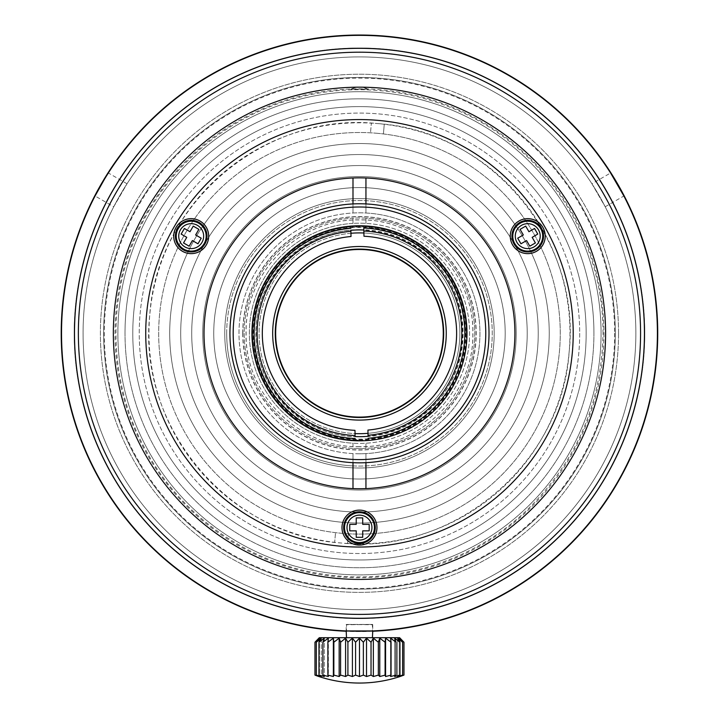 <?xml version="1.0" encoding="UTF-8"?>
<svg xmlns="http://www.w3.org/2000/svg" width="719" height="719" viewBox="0 0 719 719"><rect width="100%" height="100%" fill="white"/><g stroke="black" fill="none" stroke-linecap="round" stroke-linejoin="round"><path stroke-width="0.54" stroke-dasharray="3.6 2.7" d="M371.211 199.091A134.723 134.723 0 0 1 469.822 410.567A134.723 134.723 0 0 1 237.369 390.237A134.723 134.723 0 0 1 371.211 199.091A134.723 134.723 0 0 0 224.75 333.301A134.723 134.723 0 0 0 355.554 467.961A134.723 134.723 0 0 0 493.962 341.13A134.723 134.723 0 0 0 371.211 199.091M347.583 543.465L348.427 533.777L347.583 543.465A210.496 210.496 0 0 1 334.677 542.333L335.53 532.653L334.677 542.333A210.496 210.496 0 0 1 149.768 314.949A210.496 210.496 0 0 1 371.355 123.138L370.51 132.817L371.355 123.138A210.496 210.496 0 0 1 384.261 124.261L383.416 133.95L384.261 124.261A210.496 210.496 0 0 1 569.169 351.645A210.496 210.496 0 0 1 347.583 543.465M348.427 533.777A200.781 200.781 0 0 1 159.447 315.803A200.781 200.781 0 0 1 383.416 133.95A200.781 200.781 0 0 1 559.49 350.8A200.781 200.781 0 0 1 348.427 533.777M377.817 123.605C490.133 130.813 581.563 239.778 569.169 351.645C561.952 463.962 452.988 555.392 341.121 542.998C228.804 535.781 137.374 426.816 149.768 314.949C156.985 202.632 265.949 111.202 377.817 123.605M372.172 188.126A145.732 145.732 0 0 1 478.845 416.885A145.732 145.732 0 0 1 227.393 394.884A145.732 145.732 0 0 1 372.172 188.126A145.732 145.732 0 0 1 478.845 416.885A145.732 145.732 0 0 1 227.393 394.884A145.732 145.732 0 0 1 372.172 188.126M373.134 177.153A156.742 156.742 0 0 1 487.859 423.203A156.742 156.742 0 0 1 217.417 399.539A156.742 156.742 0 0 1 373.134 177.153A156.742 156.742 0 0 1 487.859 423.203A156.742 156.742 0 0 1 217.417 399.539A156.742 156.742 0 0 1 373.134 177.153M374.087 166.188A167.752 167.752 0 0 1 496.883 429.513A167.752 167.752 0 0 1 207.432 404.195A167.752 167.752 0 0 1 374.087 166.188A167.752 167.752 0 0 1 496.883 429.513A167.752 167.752 0 0 1 207.432 404.195A167.752 167.752 0 0 1 374.087 166.188M375.048 155.214A178.761 178.761 0 0 1 505.906 435.831A178.761 178.761 0 0 1 197.455 408.85A178.761 178.761 0 0 1 375.048 155.214A178.761 178.761 0 0 1 505.906 435.831A178.761 178.761 0 0 1 197.455 408.85A178.761 178.761 0 0 1 375.048 155.214M376.01 144.249A189.771 189.771 0 0 1 514.921 442.149A189.771 189.771 0 0 1 187.479 413.497A189.771 189.771 0 0 1 376.01 144.249A189.771 189.771 0 0 1 514.921 442.149A189.771 189.771 0 0 1 187.479 413.497A189.771 189.771 0 0 1 376.01 144.249M376.972 133.276A200.781 200.781 0 0 1 523.944 448.467A200.781 200.781 0 0 1 177.494 418.152A200.781 200.781 0 0 1 376.972 133.276M117.88 333.301A241.584 241.584 0 0 0 480.265 542.521A241.584 241.584 0 0 0 480.265 124.081A241.584 241.584 0 0 0 117.88 333.301M125.007 333.301A234.466 234.466 0 0 1 359.473 98.836A234.466 234.466 0 0 1 593.93 333.301A234.466 234.466 0 0 1 359.473 567.758A234.466 234.466 0 0 1 125.007 333.301M593.93 333.301A234.466 234.466 0 0 0 242.24 130.247A234.466 234.466 0 0 0 242.24 536.347A234.466 234.466 0 0 0 593.93 333.301M601.057 333.301A241.584 241.584 0 0 1 238.672 542.521A241.584 241.584 0 0 1 238.672 124.081A241.584 241.584 0 0 1 601.057 333.301A241.584 241.584 0 0 1 238.672 542.521A241.584 241.584 0 0 1 238.672 124.081A241.584 241.584 0 0 1 601.057 333.301M579.685 333.301A220.212 220.212 0 0 1 249.358 524.007A220.212 220.212 0 0 1 249.358 142.587A220.212 220.212 0 0 1 579.685 333.301A220.212 220.212 0 0 1 249.358 524.007A220.212 220.212 0 0 1 249.358 142.587A220.212 220.212 0 0 1 579.685 333.301M614.655 333.301A255.191 255.191 0 0 1 231.878 554.295A255.191 255.191 0 0 1 231.878 112.299A255.191 255.191 0 0 1 614.655 333.301M618.547 333.301A259.074 259.074 0 0 1 229.936 557.665A259.074 259.074 0 0 1 229.936 108.929A259.074 259.074 0 0 1 618.547 333.301A259.074 259.074 0 0 1 229.936 557.665A259.074 259.074 0 0 1 229.936 108.929A259.074 259.074 0 0 1 618.547 333.301M644.449 333.301A284.985 284.985 0 0 1 216.976 580.098A284.985 284.985 0 0 1 216.976 86.496A284.985 284.985 0 0 1 644.449 333.301A284.985 284.985 0 0 1 216.976 580.098A284.985 284.985 0 0 1 216.976 86.496A284.985 284.985 0 0 1 644.449 333.301A284.985 284.985 0 0 1 216.976 580.098A284.985 284.985 0 0 1 216.976 86.496A284.985 284.985 0 0 1 644.449 333.301M635.857 333.301A276.384 276.384 0 0 1 221.272 572.657A276.384 276.384 0 0 1 221.272 93.937A276.384 276.384 0 0 1 635.857 333.301A276.384 276.384 0 0 0 359.473 56.909A276.384 276.384 0 0 0 83.08 333.301A276.384 276.384 0 0 0 359.473 609.685A276.384 276.384 0 0 0 635.857 333.301M103.635 333.301A255.838 255.838 0 0 1 487.392 111.742A255.838 255.838 0 0 1 487.392 554.861A255.838 255.838 0 0 1 103.635 333.301A255.838 255.838 0 0 1 487.392 111.742A255.838 255.838 0 0 1 487.392 554.861A255.838 255.838 0 0 1 103.635 333.301M74.488 333.301A284.985 284.985 0 0 1 501.961 86.496A284.985 284.985 0 0 1 501.961 580.098A284.985 284.985 0 0 1 74.488 333.301A284.985 284.985 0 0 1 501.961 86.496A284.985 284.985 0 0 1 501.961 580.098A284.985 284.985 0 0 1 74.488 333.301M591.917 183.767L605.191 206.757L591.917 183.767L610.593 172.982M61.528 333.301A297.936 297.936 0 0 1 508.441 75.279A297.936 297.936 0 0 1 508.441 591.315A297.936 297.936 0 0 1 61.528 333.301M102.215 183.003L104.399 179.328M346.19 630.94L346.19 624.434L372.424 624.757L372.424 630.949L346.513 630.949L346.513 624.757L372.748 624.434L346.19 624.434L372.748 624.434L372.748 630.94M113.746 206.766L127.029 183.767L113.746 206.766L95.07 195.981M605.587 333.301A246.123 246.123 0 0 1 236.407 546.449A246.123 246.123 0 0 1 236.407 120.154A246.123 246.123 0 0 1 605.587 333.301A246.123 246.123 0 0 1 236.407 546.449A246.123 246.123 0 0 1 236.407 120.154A246.123 246.123 0 0 1 605.587 333.301A246.123 246.123 0 0 1 236.407 546.449A246.123 246.123 0 0 1 236.407 120.154A246.123 246.123 0 0 1 605.587 333.301A246.123 246.123 0 0 1 236.407 546.449A246.123 246.123 0 0 1 236.407 120.154A246.123 246.123 0 0 1 605.587 333.301M586.156 333.301A226.692 226.692 0 0 1 246.123 529.615A226.692 226.692 0 0 1 246.123 136.978A226.692 226.692 0 0 1 586.156 333.301A226.692 226.692 0 0 1 246.123 529.615A226.692 226.692 0 0 1 246.123 136.978A226.692 226.692 0 0 1 586.156 333.301M573.205 333.301A213.741 213.741 0 0 1 252.603 518.399A213.741 213.741 0 0 1 252.603 148.195A213.741 213.741 0 0 1 573.205 333.301M352.993 462.676L352.993 488.605M352.993 177.988L352.993 203.926M365.944 203.926L365.944 177.988M365.944 488.605L365.944 462.676M489.01 333.301A129.537 129.537 0 0 1 359.473 462.838A129.537 129.537 0 0 1 229.936 333.301A129.537 129.537 0 0 1 359.473 203.765A129.537 129.537 0 0 1 489.01 333.301M359.473 488.74A155.448 155.448 0 0 1 224.849 255.578A155.448 155.448 0 0 1 494.088 255.578A155.448 155.448 0 0 1 359.473 488.74M208.681 236.147A17.49 17.49 0 0 1 182.455 251.291A17.49 17.49 0 0 1 182.455 221.003A17.49 17.49 0 0 1 208.681 236.147M545.227 236.147A17.49 17.49 0 0 1 519.001 251.291A17.49 17.49 0 0 1 519.001 221.003A17.49 17.49 0 0 1 545.227 236.147M376.954 527.602A17.49 17.49 0 0 1 350.728 542.746A17.49 17.49 0 0 1 350.728 512.458A17.49 17.49 0 0 1 376.954 527.602M485.765 333.301A126.301 126.301 0 0 1 359.473 459.594A126.301 126.301 0 0 1 233.172 333.301A126.301 126.301 0 0 1 359.473 207A126.301 126.301 0 0 1 485.765 333.301M226.692 333.301A132.772 132.772 0 0 0 359.473 466.074A132.772 132.772 0 0 0 492.245 333.301A132.772 132.772 0 0 0 359.473 200.52A132.772 132.772 0 0 0 226.692 333.301M352.993 453.59L352.993 465.912L352.993 453.59A120.468 120.468 0 0 1 238.996 333.301A120.468 120.468 0 0 1 352.993 213.004L352.993 200.682L352.993 213.004A120.468 120.468 0 0 1 365.944 213.004L365.944 200.682L365.944 213.004A120.468 120.468 0 0 1 479.941 333.301A120.468 120.468 0 0 1 365.944 453.59L365.944 465.912L365.944 453.59A120.468 120.468 0 0 1 352.993 453.59M352.993 465.912A132.772 132.772 0 0 1 226.692 333.301A132.772 132.772 0 0 1 365.944 200.682A132.772 132.772 0 0 1 492.245 333.301A132.772 132.772 0 0 1 352.993 465.912M359.473 453.77A120.468 120.468 0 0 1 255.137 273.067A120.468 120.468 0 0 1 463.8 273.067A120.468 120.468 0 0 1 359.473 453.77M242.725 333.301A116.748 116.748 0 0 0 359.473 450.049A116.748 116.748 0 0 0 476.221 333.301A116.748 116.748 0 0 0 359.473 216.554A116.748 116.748 0 0 0 242.725 333.301M192.377 240.568L189.142 246.177L183.534 242.941L186.769 237.333L181.161 234.088L184.397 228.48L190.014 231.725L193.249 226.117L198.857 229.352L195.622 234.96L201.23 238.196L197.986 243.804L192.377 240.568M523.324 234.96L520.08 229.352L525.688 226.117L528.932 231.725L534.541 228.48L537.776 234.088L532.168 237.333L535.403 242.941L529.795 246.177L526.56 240.568L520.951 243.804L517.707 238.196L523.324 234.96M362.709 524.367L369.189 524.367L369.189 530.847L362.709 530.847L362.709 537.318L356.229 537.318L356.229 530.847L349.758 530.847L349.758 524.367L356.229 524.367L356.229 517.887L362.709 517.887L362.709 524.367M355.105 436.577A103.374 103.374 0 0 0 368.056 436.316M359.473 440.819A107.517 107.517 0 0 0 452.584 279.538A107.517 107.517 0 0 0 266.354 279.538A107.517 107.517 0 0 0 359.473 440.819A107.517 107.517 0 0 0 452.584 279.538A107.517 107.517 0 0 0 266.354 279.538A107.517 107.517 0 0 0 359.473 440.819A107.517 107.517 0 0 1 251.956 333.301A107.517 107.517 0 0 1 359.473 225.784A107.517 107.517 0 0 1 466.982 333.301A107.517 107.517 0 0 1 359.473 440.819M363.832 230.017A103.374 103.374 0 0 0 350.881 230.287M242.896 333.301A116.568 116.568 0 0 0 417.757 434.249A116.568 116.568 0 0 0 417.757 232.345A116.568 116.568 0 0 0 242.896 333.301M352.993 443.219L352.993 448.404A115.292 115.292 0 0 1 244.181 333.301A115.292 115.292 0 0 1 352.993 218.19L352.993 223.384A110.106 110.106 0 0 0 249.358 333.301A110.106 110.106 0 0 0 352.993 443.219L352.993 448.404A115.292 115.292 0 0 0 359.473 448.584A115.292 115.292 0 0 1 244.181 333.301A115.292 115.292 0 0 1 359.473 218.01A115.292 115.292 0 0 1 474.756 333.301A115.292 115.292 0 0 1 359.473 448.584A115.292 115.292 0 0 0 365.944 448.404L365.944 443.219L365.944 448.404A115.292 115.292 0 0 0 474.756 333.301A115.292 115.292 0 0 0 365.944 218.19L365.944 223.384L365.944 218.19A115.292 115.292 0 0 0 352.993 218.19L352.993 223.384A110.106 110.106 0 0 1 365.944 223.384A110.106 110.106 0 0 0 249.412 330.057A110.106 110.106 0 0 0 359.473 443.407A110.106 110.106 0 0 0 469.525 336.537A110.106 110.106 0 0 0 365.944 223.384A110.106 110.106 0 0 1 469.579 333.301A110.106 110.106 0 0 1 352.993 443.219M359.473 446.733C298.834 448.144 244.631 393.94 246.033 333.301C244.631 272.663 298.834 218.459 359.473 219.861C420.103 218.459 474.306 272.663 472.904 333.301C474.306 393.94 420.103 448.144 359.473 446.733M359.473 446.643C298.879 448.189 244.577 393.886 246.123 333.301C244.577 272.717 298.888 218.405 359.473 219.951C420.049 218.405 474.36 272.717 472.814 333.301C474.351 393.877 420.067 448.189 359.473 446.643M359.473 229.667A103.626 103.626 0 0 1 449.213 385.114A103.626 103.626 0 0 1 269.724 385.114A103.626 103.626 0 0 1 359.473 229.667M359.473 229.945C387.793 230.466 412.158 240.559 432.55 260.215C472.518 298.376 472.518 368.218 432.55 406.379C412.158 426.034 387.793 436.127 359.473 436.649C304.218 437.934 254.841 388.548 256.117 333.301C254.841 278.055 304.218 228.669 359.473 229.945M359.473 227.078A106.223 106.223 0 0 0 267.477 386.409A106.223 106.223 0 0 0 451.46 386.409A106.223 106.223 0 0 0 359.473 227.078M443.668 333.301A84.204 84.204 0 0 1 360.039 417.496A84.204 84.204 0 0 1 275.278 334.443A84.204 84.204 0 0 1 357.747 249.116A84.204 84.204 0 0 1 443.668 333.301M363.895 233.001L363.967 236.245A97.155 97.155 0 0 1 456.601 331.315A97.155 97.155 0 0 1 367.93 430.079L367.993 433.323A100.39 100.39 0 0 0 459.836 331.243A100.39 100.39 0 0 0 363.895 233.001L363.859 231.06M355.078 435.543L354.979 430.348A97.155 97.155 0 0 1 262.336 335.288A97.155 97.155 0 0 1 351.016 236.515L350.908 231.32M368.029 435.274L367.993 433.323M361.522 433.665A100.39 100.39 0 0 0 445.367 281.336A100.39 100.39 0 0 0 271.521 284.895A100.39 100.39 0 0 0 361.522 433.665M350.944 233.271A100.39 100.39 0 0 0 259.101 335.351A100.39 100.39 0 0 0 355.042 433.593M359.473 249.484A83.817 83.817 0 0 1 443.281 333.301A83.817 83.817 0 0 1 359.473 417.119A83.817 83.817 0 0 1 275.656 333.301A83.817 83.817 0 0 1 359.473 249.484M359.473 637.708L346.513 637.708L359.473 637.708M399.629 637.708L319.317 637.708M328.358 638.166L328.358 676.516L327.891 675.105A126.31 125.834 -90 0 0 333.364 676.516L333.859 675.105A126.31 122.014 -90 0 0 339.161 676.516L340.599 675.105A126.31 114.483 -90 0 0 345.578 676.516L347.915 675.105A126.31 103.473 -90 0 0 352.418 676.516L355.581 675.105A126.31 89.318 -90 0 0 359.473 676.516L363.374 675.105A126.31 72.448 -90 0 0 366.519 676.516L371.04 675.105A126.31 53.386 -90 0 0 373.359 676.516L378.356 675.105A126.31 32.697 -90 0 0 379.776 676.516L385.096 675.105A126.31 11.01 -90 0 0 385.573 676.516L391.055 675.105A126.31 11.01 -90 0 1 390.579 676.516L396.061 675.105A126.31 32.697 -90 0 1 394.641 676.516L399.953 675.105A126.31 53.386 -90 0 1 397.634 676.516L402.613 675.105A126.31 72.448 -90 0 1 399.467 676.516L403.97 675.105A126.31 89.318 -90 0 1 400.079 676.516L400.079 638.166L403.97 642.22L399.467 638.166L402.613 642.22L397.634 638.166L399.953 642.22L394.641 638.166L396.061 642.22L390.579 638.166L391.055 642.22L385.573 638.166L385.096 642.22L379.776 638.166L378.356 642.22L373.359 638.166L371.04 642.22L366.519 638.166L363.374 642.22L359.473 638.166L355.581 642.22L352.418 638.166L347.915 642.22L345.578 638.166L340.599 642.22L339.161 638.166L333.859 642.22L333.364 638.166L327.891 642.22L328.358 638.166L322.885 642.22L324.296 638.166L324.296 676.516L322.885 675.105A126.31 125.834 90 0 0 328.358 676.516L328.358 638.166M321.303 638.166L321.303 676.516L318.993 675.105A126.31 122.014 90 0 0 324.296 676.516L324.296 638.166L318.993 642.22L321.303 638.166L316.324 642.22L319.479 638.166L319.479 676.516L316.324 675.105A126.31 114.483 90 0 0 321.303 676.516L321.303 638.166M318.859 638.166L318.859 676.516L314.976 675.105A126.31 103.473 90 0 0 319.479 676.516L319.479 638.166L314.976 642.22L318.859 638.166M316.315 642.22L316.315 675.105M318.984 642.22L318.984 675.105M322.876 642.22L322.876 675.105M327.882 642.22L327.882 675.105M333.364 638.166L333.364 676.516M333.841 642.22L333.841 675.105M339.161 638.166L339.161 676.516M340.59 642.22L340.59 675.105M345.578 638.166L345.578 676.516M347.906 642.22L347.906 675.105M352.418 638.166L352.418 676.516M355.572 642.22L355.572 675.105M359.473 638.166L359.473 676.516M363.365 642.22L363.365 675.105M366.519 638.166L366.519 676.516M371.031 642.22L371.031 675.105M373.359 638.166L373.359 676.516M378.347 642.22L378.347 675.105M379.776 638.166L379.776 676.516M385.096 642.22L385.096 675.105M385.573 638.166L385.573 676.516M391.055 642.22L391.055 675.105M390.579 638.166L390.579 676.516L390.579 638.166M396.061 642.22L396.061 675.105M394.641 638.166L394.641 676.516L394.641 638.166M399.953 642.22L399.953 675.105M397.634 638.166L397.634 676.516L397.634 638.166M402.622 642.22L402.622 675.105M399.467 638.166L399.467 676.516L399.467 638.166M403.97 642.22L403.97 675.105M359.473 440.163A106.87 106.87 0 0 0 466.334 333.301A106.87 106.87 0 0 0 359.473 226.431A106.87 106.87 0 0 0 252.603 333.301A106.87 106.87 0 0 0 359.473 440.163M465.31 333.301A105.846 105.846 0 0 1 306.546 424.965A105.846 105.846 0 0 1 306.546 241.638A105.846 105.846 0 0 1 465.31 333.301M466.334 333.301A106.87 106.87 0 0 0 357.28 226.449A106.87 106.87 0 0 0 252.612 334.757A106.87 106.87 0 0 0 360.201 440.163A106.87 106.87 0 0 0 466.334 333.301M368.218 89.255A19.431 19.431 0 0 0 350.719 89.255A19.431 19.431 0 0 1 368.218 89.255A244.199 244.199 0 0 0 350.719 89.255A244.199 244.199 0 0 1 368.218 89.255M88.131 421.469A285.308 285.308 0 0 0 642.777 366.978A285.308 285.308 0 0 0 643.217 363.122A285.308 285.308 0 0 0 631.983 248.837A285.308 285.308 0 0 0 630.815 245.134A285.308 285.308 0 0 0 74.336 343.26A285.308 285.308 0 0 0 88.131 421.469M502.32 86.334A285.308 285.308 0 0 1 501.925 580.494A285.308 285.308 0 0 1 74.165 333.068A285.308 285.308 0 0 1 502.32 86.334M81.085 395.756L80.816 394.542M581.482 512.485A285.308 285.308 0 0 0 540.149 112.497A285.308 285.308 0 0 0 137.455 154.109A285.308 285.308 0 0 0 178.788 554.097A285.308 285.308 0 0 0 581.482 512.485M372.424 631.273A298.259 298.259 0 0 1 346.513 631.273M603.924 333.301A244.46 244.46 0 0 1 237.243 545.002A244.46 244.46 0 0 1 237.243 121.592A244.46 244.46 0 0 1 603.924 333.301M91.933 234.169L92.931 231.536M627.004 432.425L626.006 435.067M285.641 608.885L286.126 609.02M622.987 223.933L623.777 225.865M386.777 617.297L391.253 616.83M602.998 333.301C603.457 259.155 567.597 185.951 508.728 140.87C450.427 95.07 370.609 78.542 298.906 97.416C226.979 115.417 164.993 168.354 135.972 236.578C106.106 304.443 109.944 385.869 146.065 450.624C181.377 515.811 248.073 562.68 321.375 573.834C394.533 585.877 472.446 561.916 526.173 510.823C576.243 462.236 601.857 403.062 602.998 333.301M605.191 206.766L623.876 195.981M127.029 183.767L108.344 172.982"/><path stroke-width="1.08" d="M640.566 333.301A281.093 281.093 0 0 1 218.918 576.737A281.093 281.093 0 0 1 218.918 89.866A281.093 281.093 0 0 1 640.566 333.301M644.449 333.301A284.985 284.985 0 0 1 216.976 580.098A284.985 284.985 0 0 1 216.976 86.496A284.985 284.985 0 0 1 644.449 333.301M61.528 333.301A297.936 297.936 0 0 1 508.441 75.279A297.936 297.936 0 0 1 508.441 591.315A297.936 297.936 0 0 1 61.528 333.301M610.593 172.982L623.876 195.972L610.593 172.982M104.399 179.328L95.07 195.981L102.215 183.003M346.513 637.708L346.19 630.94L372.748 630.94L372.424 637.708M605.587 333.301A246.123 246.123 0 0 1 236.407 546.449A246.123 246.123 0 0 1 236.407 120.154A246.123 246.123 0 0 1 605.587 333.301M573.205 333.301A213.741 213.741 0 0 1 252.603 518.399A213.741 213.741 0 0 1 252.603 148.195A213.741 213.741 0 0 1 573.205 333.301M365.944 203.926A129.537 129.537 0 0 1 489.01 333.301A129.537 129.537 0 0 1 365.944 462.676L365.944 488.605A155.448 155.448 0 0 1 359.473 488.74A155.448 155.448 0.8 0 1 352.993 488.605L352.993 462.676A129.537 129.537 0 0 1 229.936 333.301A129.537 129.537 0 0 1 352.993 203.926L352.993 177.988A155.448 155.448 0 0 1 365.944 177.988L365.944 203.926A129.537 129.537 0 0 0 352.993 203.926M352.993 488.605A155.448 155.448 0 0 1 204.025 333.301A155.448 155.448 0 0 1 352.993 177.988M365.944 177.988A155.448 155.448 0 0 1 514.912 333.301A155.448 155.448 0 0 1 365.944 488.605M352.993 462.676A129.537 129.537 0 0 0 365.944 462.676M208.681 236.147A17.49 17.49 0 0 1 182.455 251.291A17.49 17.49 0 0 1 182.455 221.003A17.49 17.49 0 0 1 208.681 236.147M545.227 236.147A17.49 17.49 0 0 1 519.001 251.291A17.49 17.49 0 0 1 519.001 221.003A17.49 17.49 0 0 1 545.227 236.147M376.954 527.602A17.49 17.49 0 0 1 350.728 542.746A17.49 17.49 0 0 1 350.728 512.458A17.49 17.49 0 0 1 376.954 527.602M207 236.147A15.8 15.8 0 0 0 176.344 230.745A15.8 15.8 0 0 0 188.45 251.704A15.8 15.8 0 0 0 207 236.147M543.546 236.147A15.8 15.8 0 0 0 524.996 220.58A15.8 15.8 0 0 0 512.899 241.548A15.8 15.8 0 0 0 543.546 236.147M375.273 527.602A15.8 15.8 0 0 0 359.473 511.802A15.8 15.8 0 0 0 343.664 527.602A15.8 15.8 0 0 0 359.473 543.402A15.8 15.8 0 0 0 375.273 527.602M197.986 243.804L201.23 238.196L195.622 234.96L198.857 229.352L193.249 226.117L190.014 231.725L184.397 228.48L181.161 234.088L186.769 237.333L183.534 242.941L189.142 246.177L192.377 240.568L197.986 243.804M517.707 238.196L520.951 243.804L526.56 240.568L529.795 246.177L535.403 242.941L532.168 237.333L537.776 234.088L534.541 228.48L528.932 231.725L525.688 226.117L520.08 229.352L523.324 234.96L517.707 238.196M362.709 517.887L356.229 517.887L356.229 524.367L349.758 524.367L349.758 530.847L356.229 530.847L356.229 537.318L362.709 537.318L362.709 530.847L369.189 530.847L369.189 524.367L362.709 524.367L362.709 517.887M363.796 228.04L363.832 230.017A103.374 103.374 0 0 0 350.881 230.287L350.908 231.32A102.332 102.332 0 0 0 257.159 335.396A102.332 102.332 0 0 0 355.078 435.543L355.105 436.577A103.374 103.374 0 0 0 368.056 436.316L368.029 435.274A102.332 102.332 0 0 0 461.787 331.207A102.332 102.332 0 0 0 363.859 231.06L363.796 228.04A105.351 105.351 0 0 1 464.798 331.144A105.351 105.351 0 0 1 368.092 438.293M355.141 438.554A105.351 105.351 0 0 1 254.14 335.449A105.351 105.351 0 0 1 350.845 228.3M359.473 440.819A107.517 107.517 0 0 0 452.584 279.538A107.517 107.517 0 0 0 266.354 279.538A107.517 107.517 0 0 0 359.473 440.819M359.473 459.594A126.301 126.301 0 0 0 468.851 270.146A126.301 126.301 0 0 0 250.095 270.146A126.301 126.301 0 0 0 359.473 459.594M357.747 249.116A84.204 84.204 0 0 0 287.429 376.882A84.204 84.204 0 0 0 433.233 373.898A84.204 84.204 0 0 0 357.747 249.116M368.056 436.316L367.93 430.079A97.155 97.155 0 0 0 456.601 331.315A97.155 97.155 0 0 0 363.967 236.245L363.832 230.017M355.105 436.577L354.979 430.348A97.155 97.155 0 0 1 262.336 335.288A97.155 97.155 0 0 1 351.016 236.515L350.881 230.287M363.895 233.001A100.39 100.39 0 0 0 350.944 233.271M355.042 433.593A100.39 100.39 0 0 0 367.993 433.323M357.694 246.527A86.792 86.792 0 0 1 435.507 375.147A86.792 86.792 0 0 1 285.209 378.221A86.792 86.792 0 0 1 357.694 246.527M443.281 333.301A83.817 83.817 0 0 1 317.564 405.884A83.817 83.817 0 0 1 317.564 260.709A83.817 83.817 0 0 1 443.281 333.301M345.578 676.516L345.578 638.166L340.59 642.22L339.161 638.166L333.841 642.22L333.364 638.166L327.882 642.22L328.358 638.166L322.876 642.22L324.296 638.166L318.984 642.22L321.303 638.166L316.324 642.22L319.479 638.166L314.976 642.22L319.317 637.708L399.629 637.708L403.961 642.22L399.467 638.166L402.613 642.22L397.634 638.166L399.944 642.22L399.962 675.105A126.31 122.014 -90 0 1 394.641 676.516L396.052 675.105A126.31 125.834 -90 0 1 390.579 676.516L391.046 675.105A126.31 125.834 90 0 1 385.573 676.516L385.087 675.105A126.31 122.014 90 0 1 379.776 676.516L378.338 675.105A126.31 114.483 90 0 1 373.359 676.516L371.022 675.105A126.31 103.473 90 0 1 366.519 676.516L363.356 675.105L359.473 676.516L355.581 675.105L352.418 676.516L347.906 675.105A126.31 53.386 90 0 1 345.578 676.516L340.59 675.105A126.31 32.697 90 0 1 339.161 676.516L333.841 675.105A126.31 11.01 90 0 1 333.364 676.516L327.882 675.105A126.31 11.01 90 0 0 328.358 676.516L322.876 675.105A126.31 32.697 90 0 0 324.296 676.516L318.984 675.105A126.31 53.386 90 0 0 321.303 676.516L316.324 675.105A126.31 72.448 90 0 0 319.479 676.516L314.976 675.105A126.31 89.318 90 0 0 318.859 676.516A129.537 129.537 0 0 0 400.079 676.516L403.961 675.105A126.31 103.473 -90 0 1 399.467 676.516L402.613 675.105A126.31 114.483 -90 0 1 397.634 676.516L399.944 675.105M340.59 642.22L340.59 675.105M339.161 638.166L339.161 676.516M333.85 642.22L333.85 675.105M333.364 638.166L333.364 676.516M327.882 642.22L327.882 675.105M322.876 642.22L322.876 675.105M318.984 642.22L318.984 675.105M316.315 642.22L316.315 675.105M314.967 642.22L314.967 675.105L314.967 642.22M403.97 642.22L403.97 675.105M402.622 642.22L402.622 675.105M345.578 638.166L347.906 642.22L352.418 638.166L355.581 642.22L359.473 638.166L363.356 642.22L366.519 638.166L371.022 642.22L373.359 638.166L378.338 642.22L379.776 638.166L385.087 642.22L385.573 638.166L391.046 642.22L390.579 638.166L396.052 642.22L394.641 638.166L399.944 642.22M396.061 642.22L396.061 675.105M391.055 642.22L391.055 675.105M385.573 638.166L385.573 676.516M385.096 642.22L385.096 675.105M379.776 638.166L379.776 676.516M378.347 642.22L378.347 675.105M373.359 638.166L373.359 676.516M371.031 642.22L371.031 675.105M366.519 638.166L366.519 676.516M363.365 642.22L363.365 675.105M359.473 638.166L359.473 676.516M355.581 642.22L355.581 675.105M352.418 638.166L352.418 676.516M347.906 642.22L347.906 675.105M346.513 631.273A298.259 298.259 0 0 1 129.923 142.856A298.259 298.259 0 0 1 548.48 102.574A298.259 298.259 0 0 1 372.424 631.273M197.428 225.344A12.466 12.466 0 0 1 197.428 246.941A12.466 12.466 0 0 1 178.725 236.147A12.466 12.466 0 0 1 197.428 225.344M198.678 223.178A14.973 14.973 0 0 1 198.678 249.107A14.973 14.973 0 0 1 176.227 236.147A14.973 14.973 0 0 1 198.678 223.178M533.974 246.941A12.466 12.466 0 0 1 515.271 236.147A12.466 12.466 0 0 1 533.974 225.344A12.466 12.466 0 0 1 533.974 246.941M535.233 249.107A14.973 14.973 0 0 1 512.773 236.147A14.973 14.973 0 0 1 535.233 223.178A14.973 14.973 0 0 1 535.233 249.107M346.998 527.602A12.466 12.466 0 0 1 365.701 516.808A12.466 12.466 0 0 1 365.701 538.405A12.466 12.466 0 0 1 346.998 527.602M344.5 527.602A14.973 14.973 0 0 1 366.951 514.642A14.973 14.973 0 0 1 366.951 540.571A14.973 14.973 0 0 1 344.5 527.602"/></g></svg>
